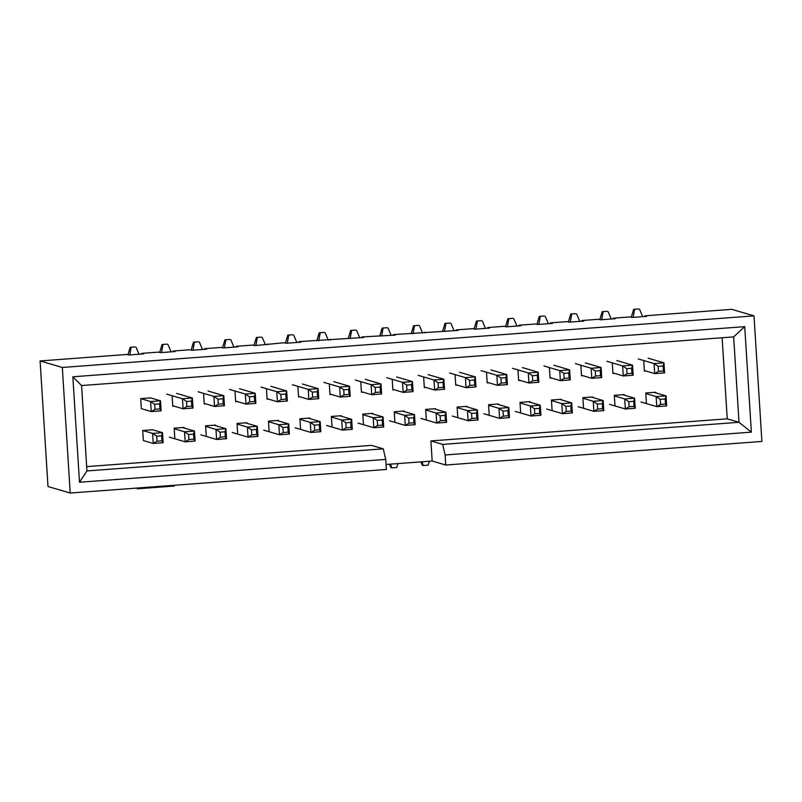 <?xml version="1.0" encoding="UTF-8"?>
<svg xmlns="http://www.w3.org/2000/svg" width="802" height="802" viewBox="0 0 802 802"><rect width="100%" height="100%" fill="white"/><g stroke="black" fill="none" stroke-linecap="round" stroke-linejoin="round"><path stroke-width="1.2" d="M722.131 337.762L727.234 418.834L430.905 440.94L432.168 461.03L445.762 465.02L761.9 441.441L754 315.868L731.785 309.341L644.888 315.828L646.703 316.359L631.846 317.462L630.041 316.93L613.45 318.173L615.264 318.705L600.407 319.808L598.593 319.276L582.011 320.519L583.826 321.051L568.969 322.153L567.154 321.622L550.573 322.865L552.388 323.396L537.53 324.499L535.716 323.968L519.135 325.211L520.939 325.742L506.092 326.845L504.278 326.314L487.686 327.557L489.501 328.088L474.654 329.191L472.839 328.66L456.248 329.903L458.062 330.434L393.371 334.594L395.185 335.126L361.933 336.93L363.747 337.472L299.046 341.622L300.86 342.163L286.013 343.266L284.199 342.735L254.565 345.612L252.75 345.081L236.169 346.314L237.983 346.845L223.126 347.958L221.312 347.426L204.731 348.659L206.545 349.191L191.688 350.304L189.874 349.772L173.292 351.005L175.097 351.537L160.25 352.649L158.435 352.118L141.844 353.351L143.658 353.882L128.811 354.995L126.997 354.464L40.1 360.94L62.315 367.466L754 315.868M432.168 461.03L386.033 464.468M40.1 360.94L48 486.513L70.215 493.04L386.353 469.461L385.722 459.416L79.488 482.253L72.852 376.78L744.727 326.655L751.364 432.138L445.13 454.975L445.762 465.02M644.928 316.489L644.888 315.828M645.891 371.025L644.387 371.146L643.755 361.09M613.49 318.835L613.45 318.173M614.452 373.371L612.949 373.481L612.317 363.436M582.052 321.181L582.011 320.519M583.014 375.717L581.51 375.827L580.879 365.782M550.613 323.527L550.573 322.865M551.576 378.063L550.072 378.173L549.44 368.128M519.175 325.873L519.135 325.211M520.137 380.409L518.633 380.519L517.992 370.474M487.736 328.218L487.686 327.557M488.699 382.755L487.185 382.865L486.553 372.82M456.288 330.564L456.248 329.903M457.25 385.1L455.747 385.211L455.115 375.166M424.849 332.91L424.809 332.249M425.812 387.446L424.308 387.556L423.677 377.511M393.411 335.256L393.371 334.594M394.373 389.792L392.87 389.902L392.238 379.857M361.973 337.602L361.933 336.93M362.935 392.138L361.431 392.248L360.8 382.203M330.534 339.948L330.484 339.276M331.497 394.484L329.983 394.594L329.351 384.549M299.086 342.294L299.046 341.622M300.048 396.83L298.544 396.94L297.913 386.895M267.647 344.639L267.607 343.968M268.61 399.175L267.106 399.286L266.475 389.241M236.209 346.985L236.169 346.314M237.171 401.521L235.668 401.632L235.036 391.587M204.771 349.331L204.731 348.659M205.733 403.867L204.229 403.977L203.598 393.932M173.332 351.677L173.292 351.005M174.295 406.213L172.791 406.323L172.159 396.278M141.894 354.013L141.844 353.351M141.342 408.669L140.711 398.624L150.616 397.882L160.5 400.789L161.132 410.835L151.227 411.566L141.342 408.669M646.392 403.035L645.76 392.99L655.665 392.248L655.705 392.82M583.515 407.727L582.884 397.682L592.788 396.94L592.818 397.511M520.638 412.418L520.007 402.373L529.901 401.632L529.942 402.203M457.752 417.11L457.12 407.065L467.025 406.323L467.065 406.885M394.875 421.802L394.243 411.757L404.148 411.015L404.178 411.576M331.998 426.494L331.366 416.449L341.261 415.707L341.301 416.268M269.111 431.185L268.48 421.14L278.384 420.398L278.424 420.96M206.234 435.877L205.603 425.822L215.507 425.09L215.537 425.651M157.002 441.2L161.954 440.829L161.643 435.807L156.691 436.178L157.002 441.2L153.232 443.466L143.357 440.559L142.726 430.514L152.621 429.782L162.505 432.679L163.137 442.724L153.232 443.466L152.601 433.421L142.726 430.514M385.722 459.416L383.276 448.829L371.486 445.371L86.666 466.614M174.796 438.213L174.164 428.168L184.059 427.436L184.099 427.997M237.673 433.531L237.041 423.476L246.946 422.744L246.976 423.306M300.55 428.839L299.918 418.794L309.823 418.053L309.863 418.614M363.436 424.148L362.805 414.103L372.709 413.361L372.74 413.922M426.313 419.456L425.682 409.411L435.586 408.669L435.616 409.231M489.2 414.764L488.558 404.719L498.463 403.977L498.503 404.539M552.077 410.073L551.445 400.028L561.35 399.286L561.38 399.857M614.954 405.381L614.322 395.336L624.227 394.594L624.267 395.165M70.215 493.04L62.315 367.466M727.234 418.834L739.013 422.293L733.65 336.9L81.573 385.551L86.947 470.934L383.276 448.829M430.905 440.94L442.684 444.398L739.013 422.293L751.364 432.138M442.684 444.398L445.13 454.975M744.727 326.655L733.65 336.9M72.852 376.78L81.573 385.551M79.488 482.253L86.947 470.934M174.315 485.27L174.365 486.032L137.222 488.799L137.172 488.047M156.691 436.178L152.601 433.421L162.505 432.679L161.643 435.807M161.954 440.829L163.137 442.724M188.62 434.524L188.931 439.546L193.883 439.175L193.573 434.153L188.62 434.524L184.53 431.777L174.194 428.739M193.573 434.153L194.435 431.035L195.066 441.08L185.162 441.822L184.53 431.777L194.435 431.035L182.555 427.546M169.392 437.18L185.162 441.822L188.931 439.546M193.883 439.175L195.066 441.08M220.059 432.178L220.37 437.2L225.322 436.829L225.011 431.807L220.059 432.178L215.979 429.431L205.633 426.393M225.011 431.807L225.873 428.689L226.505 438.734L216.61 439.476L215.979 429.431L225.873 428.689L213.994 425.2M200.831 434.834L216.61 439.476L220.37 437.2M225.322 436.829L226.505 438.734M251.497 429.832L251.818 434.854L256.77 434.494L256.45 429.461L251.497 429.832L247.417 427.085L237.081 424.047M256.45 429.461L257.312 426.343L257.953 436.388L248.049 437.13L247.417 427.085L257.312 426.343L245.442 422.854M232.269 432.499L248.049 437.13L251.818 434.854M256.77 434.494L257.953 436.388M282.936 427.486L283.256 432.509L288.209 432.148L287.888 427.125L282.936 427.486L278.855 424.739L268.52 421.702M287.888 427.125L288.76 423.997L289.392 434.042L279.487 434.784L278.855 424.739L288.76 423.997L276.88 420.509M263.708 430.153L279.487 434.784L283.256 432.509M288.209 432.148L289.392 434.042M159.949 408.93L159.638 403.907L154.686 404.278L154.997 409.301L159.949 408.93L161.132 410.835M135.137 346.915L130.185 347.286L135.137 346.915M140.711 398.624L150.596 401.521L160.5 400.789L159.638 403.907M154.997 409.301L151.227 411.566L150.596 401.521L154.686 404.278M136.039 347.186L139.067 354.223M127.949 354.745L130.185 347.286M131.087 347.557L129.754 354.925M408.699 418.113L409.02 423.135L413.962 422.764L413.652 417.742L408.699 418.113L404.619 415.356L394.273 412.318M413.652 417.742L414.514 414.614L415.145 424.659L405.251 425.401L404.619 415.356L414.514 414.614L402.644 411.125M397.932 463.586L396.759 467.496L391.807 467.867L390.895 467.606L389.441 464.218M389.471 420.769L405.251 425.401L409.02 423.135M391.807 467.867L390.584 464.127M413.962 422.764L415.145 424.659M471.576 413.421L471.897 418.443L476.849 418.073L476.528 413.05L471.576 413.421L467.496 410.664L457.16 407.627M476.528 413.05L477.401 409.922L478.032 419.967L468.127 420.709L467.496 410.664L477.401 409.922L465.521 406.434M452.348 416.078L468.127 420.709L471.897 418.443M476.849 418.073L478.032 419.967M440.138 415.767L440.458 420.789L445.411 420.418L445.09 415.396L440.138 415.767L436.057 413.01L425.722 409.972M445.09 415.396L445.962 412.268L446.594 422.313L436.689 423.055L436.057 413.01L445.962 412.268L434.082 408.779M429.371 461.24L428.198 465.15L423.245 465.521L422.343 465.26L420.88 461.872M420.91 418.423L436.689 423.055L440.458 420.789M423.245 465.521L422.022 461.782M445.411 420.418L446.594 422.313M534.463 408.729L534.774 413.752L539.726 413.381L539.415 408.358L534.463 408.729L530.373 405.972L520.037 402.935M539.415 408.358L540.277 405.231L540.909 415.276L531.004 416.017L530.373 405.972L540.277 405.231L528.398 401.742M515.235 411.386L531.004 416.017L534.774 413.752M539.726 413.381L540.909 415.276M377.261 420.448L377.572 425.481L382.524 425.11L382.213 420.088L377.261 420.448L373.171 417.702L362.835 414.664M382.213 420.088L383.075 416.96L383.707 427.005L373.802 427.747L373.171 417.702L383.075 416.96L371.196 413.471M358.033 423.115L373.802 427.747L377.572 425.481M382.524 425.11L383.707 427.005M503.024 411.075L503.335 416.098L508.288 415.727L507.967 410.704L503.024 411.075L498.934 408.318L488.598 405.281M507.967 410.704L508.839 407.576L509.47 417.621L499.566 418.363L498.934 408.318L508.839 407.576L496.959 404.088M483.786 413.732L499.566 418.363L503.335 416.098M508.288 415.727L509.47 417.621M663.414 370.975L663.094 365.953L658.141 366.324L658.462 371.346L663.414 370.975L664.597 372.87L654.693 373.612L644.357 370.574M638.592 308.96L633.64 309.331L638.592 308.96M638.282 358.935L654.061 363.567L663.966 362.825L664.597 372.87M648.186 358.193L663.966 362.825L663.094 365.953M658.462 371.346L654.693 373.612L654.061 363.567L658.141 366.324M639.505 309.221L642.693 316.66M631.254 317.291L633.64 309.331M634.552 309.592L633.139 317.371M631.966 373.321L631.655 368.298L626.703 368.669L627.024 373.692L631.966 373.321L633.149 375.216L623.254 375.958L612.918 372.92M607.154 311.306L602.202 311.677L607.154 311.306M606.843 361.281L622.623 365.912L632.517 365.171L633.149 375.216M616.748 360.539L632.517 365.171L631.655 368.298M627.024 373.692L623.254 375.958L622.623 365.912L626.703 368.669M608.056 311.567L611.254 319.006M599.816 319.637L602.202 311.677M603.114 311.938L601.701 319.717M600.528 375.667L600.217 370.644L595.264 371.005L595.575 376.028L600.528 375.667L601.711 377.562L591.806 378.303L581.47 375.266M575.716 313.652L570.763 314.023L575.716 313.652M575.405 363.627L591.174 368.258L601.079 367.517L601.711 377.562M585.3 362.885L601.079 367.517L600.217 370.644M595.575 376.028L591.806 378.303L591.174 368.258L595.264 371.005M576.618 313.913L579.816 321.351M568.377 321.983L570.763 314.023M571.666 314.284L570.262 322.063M569.089 378.013L568.778 372.99L563.826 373.351L564.137 378.374L569.089 378.013L570.272 379.907L560.367 380.649L550.032 377.612M544.277 315.998L539.325 316.369L544.277 315.998M543.957 365.973L559.736 370.604L569.641 369.862L570.272 379.907M553.861 365.231L569.641 369.862L568.778 372.99M564.137 378.374L560.367 380.649L559.736 370.604L563.826 373.351M545.18 316.259L548.378 323.697M536.939 324.329L539.325 316.369M540.227 316.63L538.814 324.409M537.651 380.359L537.33 375.336L532.378 375.697L532.698 380.719L537.651 380.359L538.834 382.253L528.929 382.995L518.593 379.958M512.829 318.344L507.887 318.715L512.829 318.344M512.518 368.318L528.297 372.95L538.202 372.208L538.834 382.253M522.423 367.577L538.202 372.208L537.33 375.336M532.698 380.719L528.929 382.995L528.297 372.95L532.378 375.697M513.741 318.605L516.939 326.043M505.501 326.675L507.887 318.715M508.789 318.975L507.375 326.755M506.212 382.704L505.892 377.672L500.939 378.043L501.26 383.065L506.212 382.704L507.395 384.599L497.491 385.341L487.155 382.303M481.39 320.69L476.438 321.061L481.39 320.69M481.08 370.654L496.859 375.296L506.764 374.554L507.395 384.599M490.984 369.922L506.764 374.554L505.892 377.672M501.26 383.065L497.491 385.341L496.859 375.296L500.939 378.043M482.303 320.95L485.501 328.389M474.052 329.02L476.438 321.061M477.35 321.321L475.937 329.101M474.774 385.04L474.453 380.018L469.501 380.389L469.822 385.411L474.774 385.04L475.957 386.945L466.052 387.687L455.716 384.649M449.952 323.036L445 323.406L449.952 323.036M449.641 373L465.421 377.642L475.315 376.9L475.957 386.945M459.546 372.268L475.315 376.9L474.453 380.018M469.822 385.411L466.052 387.687L465.421 377.642L469.501 380.389M450.864 323.296L454.052 330.735M442.614 331.366L445 323.406M445.912 323.667L444.498 331.447M443.326 387.386L443.015 382.364L438.062 382.734L438.373 387.757L443.326 387.386L444.508 389.291L434.614 390.033L424.268 386.995M418.514 325.381L413.561 325.742L418.514 325.381M418.203 375.346L433.982 379.988L443.877 379.246L444.508 389.291M428.098 374.614L443.877 379.246L443.015 382.364M438.373 387.757L434.614 390.033L433.982 379.988L438.062 382.734M419.416 325.642L422.614 333.071M411.175 333.712L413.561 325.742M414.464 326.013L413.06 333.792M411.887 389.732L411.576 384.709L406.624 385.08L406.935 390.103L411.887 389.732L413.07 391.637L403.165 392.378L392.83 389.341M387.075 327.727L382.123 328.088L387.075 327.727M386.764 377.692L402.534 382.333L412.439 381.592L413.07 391.637M396.659 376.96L412.439 381.592L411.576 384.709M406.935 390.103L403.165 392.378L402.534 382.333L406.624 385.08M387.978 327.988L391.175 335.416M379.737 336.058L382.123 328.088M383.025 328.359L381.622 336.138M380.449 392.078L380.128 387.055L375.186 387.426L375.496 392.449L380.449 392.078L381.632 393.982L371.727 394.724L361.391 391.687M355.637 330.073L350.685 330.434L355.637 330.073M355.316 380.038L371.095 384.679L381 383.937L381.632 393.982M365.221 379.306L381 383.937L380.128 387.055M375.496 392.449L371.727 394.724L371.095 384.679L375.186 387.426M356.539 330.334L359.737 337.762M348.299 338.404L350.685 330.434M351.587 330.705L350.173 338.484M349.01 394.424L348.69 389.401L343.737 389.772L344.058 394.795L349.01 394.424L350.193 396.328L340.289 397.07L329.953 394.033M324.188 332.419L319.236 332.78L324.188 332.419M323.878 382.384L339.657 387.025L349.562 386.283L350.193 396.328M333.782 381.652L349.562 386.283L348.69 389.401M344.058 394.795L340.289 397.07L339.657 387.025L343.737 389.772M325.101 332.68L328.299 340.108M316.85 340.75L319.236 332.78M320.148 333.051L318.735 340.83M317.572 396.769L317.251 391.747L312.299 392.118L312.62 397.14L317.572 396.769L318.755 398.674L308.85 399.416L298.514 396.378M292.75 334.755L287.798 335.126L292.75 334.755M292.439 384.729L308.219 389.361L318.123 388.629L318.755 398.674M302.344 383.998L318.123 388.629L317.251 391.747M312.62 397.14L308.85 399.416L308.219 389.361L312.299 392.118M293.662 335.025L296.85 342.454M285.412 343.096L287.798 335.126M288.71 335.396L287.296 343.166M660.216 399.346L660.537 404.368L665.49 403.997L665.169 398.975L660.216 399.346L656.136 396.589L645.8 393.551M665.169 398.975L666.041 395.857L666.673 405.902L656.768 406.634L656.136 396.589L666.041 395.857L654.161 392.368M640.988 402.002L656.768 406.634L660.537 404.368M665.49 403.997L666.673 405.902M628.778 401.692L629.099 406.714L634.051 406.343L633.73 401.321L628.778 401.692L624.698 398.935L614.362 395.897M633.73 401.321L634.603 398.203L635.234 408.248L625.329 408.98L624.698 398.935L634.603 398.203L622.723 394.704M609.55 404.348L625.329 408.98L629.099 406.714M634.051 406.343L635.234 408.248M597.34 404.038L597.66 409.06L602.613 408.689L602.292 403.667L597.34 404.038L593.259 401.281L582.924 398.243M602.292 403.667L603.154 400.539L603.786 410.594L593.891 411.326L593.259 401.281L603.154 400.539L591.285 397.05M578.112 406.694L593.891 411.326L597.66 409.06M602.613 408.689L603.786 410.594M565.901 406.383L566.212 411.406L571.164 411.035L570.854 406.012L565.901 406.383L561.811 403.627L551.475 400.589M570.854 406.012L571.716 402.885L572.347 412.93L562.453 413.672L561.811 403.627L571.716 402.885L559.836 399.396M546.673 409.04L562.453 413.672L566.212 411.406M571.164 411.035L572.347 412.93M345.822 422.794L346.133 427.817L351.086 427.456L350.775 422.433L345.822 422.794L341.732 420.047L331.396 417.01M350.775 422.433L351.637 419.306L352.268 429.351L342.364 430.093L341.732 420.047L351.637 419.306L339.757 415.817M326.584 425.461L342.364 430.093L346.133 427.817M351.086 427.456L352.268 429.351M314.374 425.14L314.695 430.163L319.647 429.802L319.326 424.779L314.374 425.14L310.294 422.393L299.958 419.356M319.326 424.779L320.198 421.651L320.83 431.697L310.925 432.438L310.294 422.393L320.198 421.651L308.319 418.163M295.146 427.807L310.925 432.438L314.695 430.163M319.647 429.802L320.83 431.697M191.808 406.153L191.488 401.13L186.545 401.501L186.856 406.524L191.808 406.153L192.991 408.058L183.087 408.789L172.751 405.762M166.986 344.138L162.044 344.509L166.986 344.138M166.676 394.113L182.455 398.744L192.36 398.013L192.991 408.058M176.58 393.371L192.36 398.013L191.488 401.13M186.856 406.524L183.087 408.789L182.455 398.744L186.545 401.501M167.899 344.409L171.097 351.837M159.658 352.479L162.044 344.509M162.946 344.78L161.533 352.549M223.247 403.807L222.936 398.784L217.984 399.155L218.294 404.178L223.247 403.807L224.43 405.712L214.525 406.444L204.189 403.416M198.435 341.792L193.482 342.163L198.435 341.792M198.114 391.767L213.893 396.399L223.798 395.667L224.43 405.712M208.019 391.025L223.798 395.667L222.936 398.784M218.294 404.178L214.525 406.444L213.893 396.399L217.984 399.155M199.337 342.063L202.535 349.492M191.097 350.133L193.482 342.163M194.385 342.434L192.971 350.203M254.685 401.461L254.374 396.439L249.422 396.81L249.733 401.832L254.685 401.461L255.868 403.366L245.963 404.098L235.628 401.07M229.873 339.447L224.921 339.817L229.873 339.447M229.562 389.421L245.332 394.053L255.236 393.321L255.868 403.366M239.457 388.679L255.236 393.321L254.374 396.439M249.733 401.832L245.963 404.098L245.332 394.053L249.422 396.81M230.775 339.717L233.973 347.146M222.535 347.787L224.921 339.817M225.823 340.088L224.42 347.857M286.124 399.115L285.813 394.093L280.86 394.464L281.181 399.486L286.124 399.115L287.306 401.02L277.412 401.762L267.076 398.724M261.312 337.101L256.359 337.472L261.312 337.101M261.001 387.075L276.78 391.707L286.675 390.975L287.306 401.02M270.906 386.333L286.675 390.975L285.813 394.093M281.181 399.486L277.412 401.762L276.78 391.707L280.86 394.464M262.214 337.371L265.412 344.8M253.973 345.441L256.359 337.472M257.272 337.742L255.858 345.512"/></g></svg>
